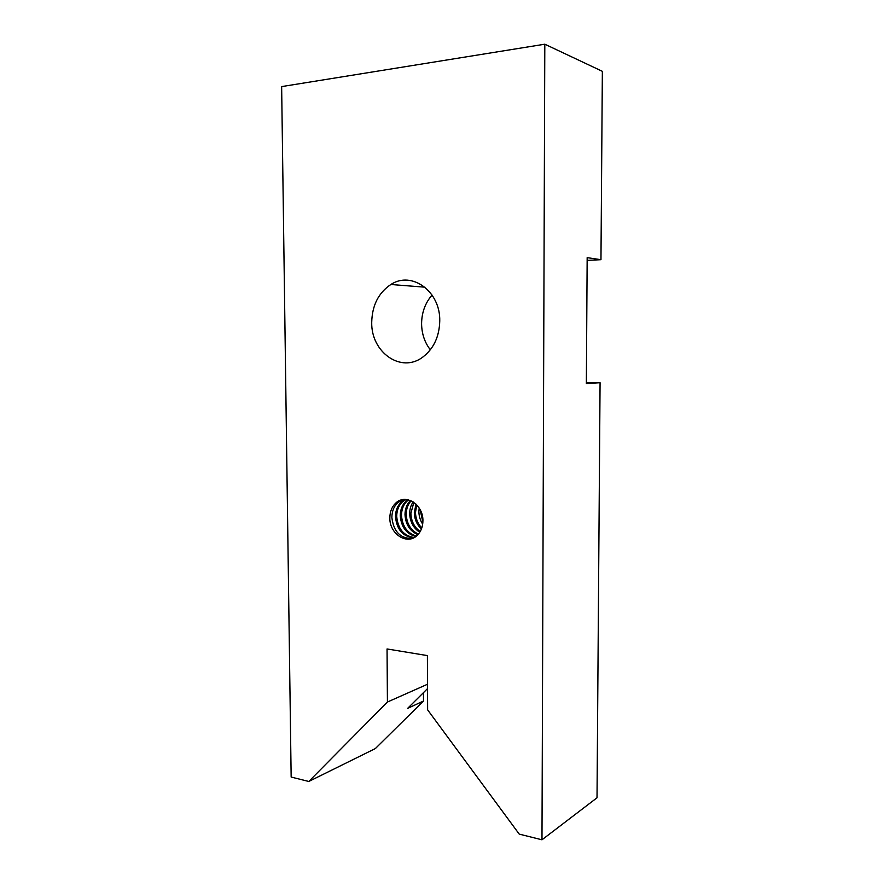 <?xml version="1.0" encoding="UTF-8"?>
<svg xmlns="http://www.w3.org/2000/svg" width="884" height="884" viewBox="0 0 884 884"><rect width="100%" height="100%" fill="white"/><g stroke="black" fill="none" stroke-linecap="round" stroke-linejoin="round"><path stroke-width="1.33" d="M430.331 349.799C424.663 342.451 421.756 333.776 421.591 323.798C421.701 312.582 425.193 302.991 432.055 295.046M439.757 320.969C439.326 336.66 433.679 348.694 422.839 357.059C401.159 373.733 370.948 352.285 371.722 322.284C372.142 305.378 378.518 292.781 390.872 284.493C411.69 270.592 440.497 291.289 439.757 320.969M422.872 522.289L420.11 509.648M419.171 508.024L418.883 511.626C418.961 516.212 420.22 520.389 422.696 524.157M420.22 531.527C414.309 527.306 411.204 521.24 410.883 513.339L413.856 502.388M413.137 501.913C410.85 505.25 409.701 509.14 409.69 513.593C410.054 521.914 413.414 528.135 419.767 532.267M416.386 536.069C407.281 533.251 402.319 526.345 401.491 515.35C401.568 509.173 403.601 504.267 407.568 500.62L408.496 499.891M407.833 499.736L406.353 500.863C402.375 504.51 400.353 509.427 400.264 515.615C401.181 526.997 406.375 533.958 415.845 536.489M411.955 538.511C400.209 538.489 393.513 531.45 391.866 517.416C391.943 511.162 393.977 506.189 397.977 502.51L403.458 499.537M422.917 520.842C422.828 526.875 420.928 531.715 417.193 535.372C407.204 545.572 389.336 533.87 389.844 517.847C389.921 511.571 391.966 506.598 395.966 502.908C405.811 493.349 423.392 504.808 422.917 520.842M414.242 537.516C403.745 535.925 397.899 528.886 396.706 516.378C396.783 510.156 398.817 505.217 402.806 501.559L405.944 499.482M405.303 499.449L401.579 501.803C397.579 505.471 395.546 510.411 395.468 516.643C396.772 529.538 402.828 536.599 413.668 537.815M418.386 534.124C410.806 530.411 406.751 523.814 406.22 514.344C406.264 508.908 407.889 504.399 411.115 500.819M410.441 500.521C406.872 504.145 405.071 508.83 405.005 514.598C405.612 524.466 409.911 531.162 417.889 534.676M421.801 527.991C417.745 523.737 415.646 518.521 415.491 512.355L416.762 504.93M415.988 504.156L414.32 512.609C414.508 519.24 416.872 524.709 421.425 529.019M586.368 382.518L600.07 382.706L586.357 383.534L587.164 257.642L600.965 259.697L587.153 260.371M423.458 692.658L423.491 701.023L407.646 708.36L427.536 688.603M600.965 259.697L602.358 71.328L544.809 44.2L541.98 839.8L519.228 834.109L427.624 709.852L427.392 655.596L387.048 648.955L387.424 702.029L308.792 781.467L291.156 777.058L281.642 86.599L544.809 44.2M600.07 382.706L597.02 797.788L541.98 839.8M308.792 781.467L375.357 748.56L423.491 701.023M427.513 684.249L387.424 702.029M401.579 501.803L402.806 501.559M395.966 502.908L397.977 502.51M406.353 500.863L407.568 500.62M390.872 284.493L424.928 287.178"/></g></svg>
